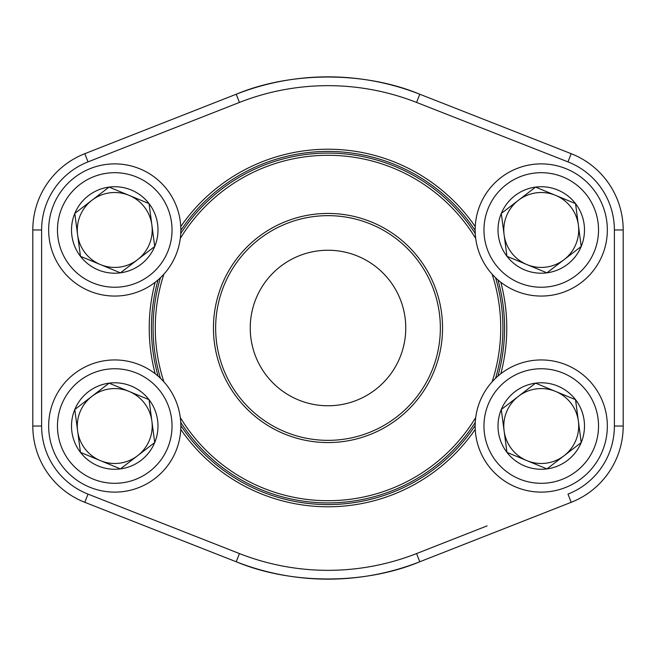 <?xml version="1.0" encoding="UTF-8"?>
<svg xmlns="http://www.w3.org/2000/svg" width="656" height="656" viewBox="0 0 656 656"><rect width="100%" height="100%" fill="white"/><g stroke="black" fill="none" stroke-linecap="round" stroke-linejoin="round"><path stroke-width="0.98" d="M506.965 452.386A43.247 43.247 0 0 1 535.567 383.161A43.247 43.247 0 0 1 581.216 442.546A43.247 43.247 0 0 1 506.965 452.386L501.282 409.516L535.567 383.161L575.533 399.676L581.216 442.546L546.932 468.901L506.965 452.386L501.282 409.516L518.42 396.339L535.567 383.161L575.533 399.676L581.216 442.546L546.932 468.901L506.965 452.386M518.42 396.339A37.449 37.449 0 0 1 575.861 440.332A37.449 37.449 0 0 1 504.12 430.951A37.449 37.449 0 0 1 518.42 396.339M480.167 400.8A66.092 66.092 0 0 1 593.647 385.753A66.092 66.092 0 0 1 549.933 491.549A66.092 66.092 0 0 1 480.167 400.8A66.092 66.092 0 0 1 593.647 385.753A66.092 66.092 0 0 1 549.933 491.549A66.092 66.092 0 0 1 480.167 400.8M80.467 256.324A43.247 43.247 0 0 1 109.068 187.099A43.247 43.247 0 0 1 154.718 246.484A43.247 43.247 0 0 1 80.467 256.324L74.784 213.454L109.068 187.099L149.035 203.614L154.718 246.484L120.433 272.839L80.467 256.324L74.784 213.454L109.068 187.099L149.035 203.614L154.718 246.484L137.58 259.661L120.433 272.839L80.467 256.324M91.922 200.277A37.449 37.449 0 0 1 149.363 244.27A37.449 37.449 0 0 1 77.621 234.889A37.449 37.449 0 0 1 91.922 200.277M53.669 204.729A66.092 66.092 0 0 1 167.149 189.691A66.092 66.092 0 0 1 123.435 295.487A66.092 66.092 0 0 1 53.669 204.729A66.092 66.092 0 0 1 167.149 189.691A66.092 66.092 0 0 1 123.435 295.487A66.092 66.092 0 0 1 53.669 204.729M80.467 452.386A43.247 43.247 0 0 1 109.068 383.161A43.247 43.247 0 0 1 154.718 442.546A43.247 43.247 0 0 1 80.467 452.386L74.784 409.516L109.068 383.161L149.035 399.676L154.718 442.546L120.433 468.901L80.467 452.386L74.784 409.516L91.922 396.339L109.068 383.161L149.035 399.676L154.718 442.546L120.433 468.901L80.467 452.386M91.922 396.339A37.449 37.449 0 0 1 149.363 440.332A37.449 37.449 0 0 1 77.621 430.951A37.449 37.449 0 0 1 91.922 396.339M53.669 400.8A66.092 66.092 0 0 1 167.149 385.753A66.092 66.092 0 0 1 123.435 491.549A66.092 66.092 0 0 1 53.669 400.8A66.092 66.092 0 0 1 167.149 385.753A66.092 66.092 0 0 1 123.435 491.549A66.092 66.092 0 0 1 53.669 400.8M506.965 256.324A43.247 43.247 0 0 1 535.567 187.099A43.247 43.247 0 0 1 581.216 246.484A43.247 43.247 0 0 1 506.965 256.324L501.282 213.454L535.567 187.099L575.533 203.614L581.216 246.484L546.932 272.839L506.965 256.324L501.282 213.454L535.567 187.099L575.533 203.614L581.216 246.484L564.078 259.661L546.932 272.839L506.965 256.324M518.42 200.277A37.449 37.449 0 0 1 575.861 244.27A37.449 37.449 0 0 1 504.12 234.889A37.449 37.449 0 0 1 518.42 200.277M480.167 204.729A66.092 66.092 0 0 1 593.647 189.691A66.092 66.092 0 0 1 549.933 295.487A66.092 66.092 0 0 1 480.167 204.729A66.092 66.092 0 0 1 593.647 189.691A66.092 66.092 0 0 1 549.933 295.487A66.092 66.092 0 0 1 480.167 204.729M567.981 161.884L571.204 153.684A81.951 81.951 0 0 1 623.2 229.969L614.385 229.969L614.385 426.031L614.385 229.969A73.136 73.136 0 0 0 567.981 161.884L416.568 102.434A242.326 242.326 0 0 0 239.432 102.434L88.019 161.884A73.136 73.136 0 0 0 41.615 229.969L41.615 426.031L32.8 426.031L32.8 229.969A81.951 81.951 0 0 1 84.796 153.684L236.209 94.234A251.141 251.141 0 0 1 419.791 94.234L571.204 153.684A81.951 81.951 0 0 1 623.2 229.969L623.2 426.031A81.951 81.951 0 0 1 571.204 502.316L419.791 561.766A251.141 251.141 0 0 1 236.209 561.766L84.796 502.316A81.951 81.951 0 0 1 32.8 426.031A81.951 81.951 0 0 0 84.796 502.316L88.019 494.116L239.432 553.566A242.326 242.326 0 0 0 416.568 553.566L487.055 525.891M500.815 282.244A178.768 178.768 0 0 1 500.815 373.756M475.247 429.385A178.768 178.768 0 0 1 180.753 429.385M155.185 373.756A178.768 178.768 0 0 1 155.185 282.244M180.753 226.615A178.768 178.768 0 0 1 475.247 226.615M419.791 94.234C364.695 71.233 290.961 71.365 236.209 94.234A251.141 251.141 0 0 1 419.791 94.234L416.568 102.434M236.209 561.766C291.305 584.767 365.039 584.635 419.791 561.766A251.141 251.141 0 0 1 236.209 561.766L239.432 553.566M497.871 376.175A176.571 176.571 0 0 0 497.871 279.825M475.157 230.428A176.571 176.571 0 0 0 180.843 230.428M158.129 279.825A176.571 176.571 0 0 0 158.129 376.175M180.843 425.572A176.571 176.571 0 0 0 475.157 425.572M433.821 284.122A114.554 114.554 0 0 1 313.092 441.578A114.554 114.554 0 0 1 237.087 258.3A114.554 114.554 0 0 1 433.821 284.122M475.715 238.497A172.717 172.717 0 0 0 180.285 238.497M163.893 274.159A172.717 172.717 0 0 0 163.893 381.841M180.285 417.503A172.717 172.717 0 0 0 475.715 417.503M492.107 381.841A172.717 172.717 0 0 0 492.107 274.159M495.526 277.685A174.914 174.914 0 0 1 495.526 378.315M475.256 422.398A174.914 174.914 0 0 1 180.744 422.398M160.474 378.315A174.914 174.914 0 0 1 160.474 277.685M180.744 233.602A174.914 174.914 0 0 1 475.256 233.602M399.832 298.209A77.769 77.769 0 0 0 266.287 280.686A77.769 77.769 0 0 0 317.881 405.105A77.769 77.769 0 0 0 399.832 298.209M431.779 284.966A112.348 112.348 0 0 0 238.841 259.637A112.348 112.348 0 0 0 313.379 439.397A112.348 112.348 0 0 0 431.779 284.966M488.31 404.162A57.277 57.277 0 0 0 548.777 482.816A57.277 57.277 0 0 0 586.661 391.124A57.277 57.277 0 0 0 488.31 404.162M61.812 208.1A57.277 57.277 0 0 0 122.278 286.746A57.277 57.277 0 0 0 160.162 195.062A57.277 57.277 0 0 0 61.812 208.1M61.812 404.162A57.277 57.277 0 0 0 122.278 482.816A57.277 57.277 0 0 0 160.162 391.124A57.277 57.277 0 0 0 61.812 404.162M488.31 208.1A57.277 57.277 0 0 0 548.777 286.746A57.277 57.277 0 0 0 586.661 195.062A57.277 57.277 0 0 0 488.31 208.1M623.2 426.031A81.951 81.951 0 0 1 571.204 502.316L567.981 494.116A73.136 73.136 0 0 0 614.385 426.031L623.2 426.031M41.615 229.969L32.8 229.969A81.951 81.951 0 0 1 84.796 153.684L88.019 161.884M41.615 426.031A73.136 73.136 0 0 0 88.019 494.116M236.209 94.234L239.432 102.434M416.568 553.566L419.791 561.766"/></g></svg>
